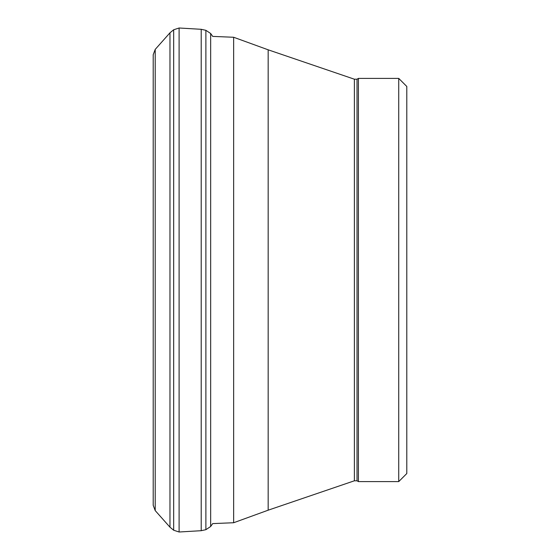 <?xml version="1.0" encoding="UTF-8"?>
<svg xmlns="http://www.w3.org/2000/svg" width="560" height="560" viewBox="0 0 560 560"><rect width="100%" height="100%" fill="white"/><g stroke="black" fill="none" stroke-linecap="round" stroke-linejoin="round"><path stroke-width="0.84" d="M155.204 510.587L155.204 49.413L169.967 32.809L173.67 29.771L179.102 28L201.215 29.302L201.215 530.698L179.102 532L173.67 530.229L169.967 527.191L155.204 510.587L153.202 505.302L153.202 54.698L153.202 504.924M169.967 32.809L169.967 527.191M268.17 510.188L233.653 522.739L233.653 37.261L268.17 49.812L354.382 79.205L354.382 480.795L268.17 510.188L268.17 49.812M354.382 79.205L357.021 79.205L357.021 480.795L354.382 480.795M357.021 480.795L358.414 481.6L358.414 78.4L357.021 79.205M406.798 473.536L406.798 86.464L406.798 473.536L398.734 481.6L358.414 481.6M201.215 29.302L205.891 30.324L210.658 33.502L210.658 526.498L212.695 523.6L233.653 522.739M205.891 30.324L205.891 529.676L201.215 530.698M173.67 29.771L173.67 530.229M179.102 28L179.102 532M398.734 481.6L398.734 78.4L358.414 78.4M210.658 33.502L212.695 36.4L233.653 37.261M155.204 49.413L153.202 54.698M210.658 526.498L205.891 529.676M398.734 78.4L406.798 86.464"/></g></svg>
